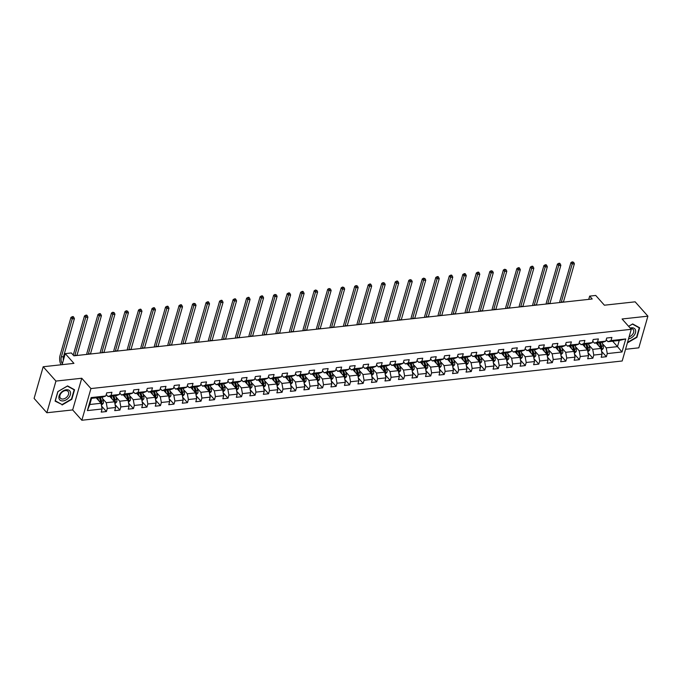 <?xml version="1.0" encoding="UTF-8"?>
<svg xmlns="http://www.w3.org/2000/svg" width="682" height="682" viewBox="0 0 682 682"><rect width="100%" height="100%" fill="white"/><g stroke="black" fill="none" stroke-linecap="round" stroke-linejoin="round"><path stroke-width="1.02" d="M625.539 349.295L638.812 347.837L647.9 316.158L635.147 301.828L604.397 305.204L595.727 295.451L589.657 296.116L588.728 299.364M81.849 420.248L622.189 360.991L631.268 329.312L90.936 388.57L81.849 420.248L72.667 409.925L81.746 378.246L55.941 381.076L46.853 412.755L72.667 409.925M46.853 412.755L34.1 398.424L43.188 366.745L73.937 363.37L65.259 353.626L62.096 364.674M55.941 381.076L43.188 366.745M612.641 341.196L617.483 346.635L619.247 340.471L607.986 341.708L611.012 340.574L611.907 337.445L606.707 338.016L605.812 341.145L597.5 342.057L598.395 338.928L593.195 339.5L592.3 342.628L583.988 343.54L584.883 340.412L579.683 340.983L578.788 344.112L570.467 345.015L571.371 341.895L566.171 342.466L565.276 345.586L556.955 346.499L557.859 343.378L552.659 343.95L551.764 347.07L543.443 347.982L544.338 344.862L539.147 345.424L538.251 348.553L529.931 349.465L530.826 346.337L525.634 346.908L524.739 350.037L516.419 350.949L517.314 347.82L512.122 348.391L511.227 351.52L502.907 352.432L503.802 349.303L498.61 349.875L497.707 352.995L489.395 353.907L490.29 350.787L485.098 351.358L484.194 354.478L475.883 355.39L476.778 352.27L471.577 352.841L470.682 355.961L462.37 356.874L463.266 353.753L458.065 354.316L457.17 357.445L448.858 358.357L449.753 355.228L444.553 355.799L443.658 358.928L435.346 359.84L436.241 356.712L431.041 357.283L430.146 360.411L421.834 361.324L422.729 358.195L417.529 358.766L416.634 361.886L408.322 362.798L409.217 359.678L404.017 360.249L403.122 363.37L394.81 364.282L395.705 361.162L390.505 361.724L389.61 364.853L381.289 365.765L382.193 362.636L376.993 363.208L376.097 366.336L367.777 367.248L368.672 364.12L363.48 364.691L362.585 367.82L354.265 368.732L355.16 365.603L349.968 366.174L349.073 369.303L340.753 370.215L341.648 367.087L336.456 367.658L335.561 370.778L327.241 371.69L328.136 368.57L322.944 369.141L322.04 372.261L313.729 373.173L314.624 370.053L309.432 370.616L308.528 373.745L300.216 374.657L301.112 371.528L295.911 372.099L295.016 375.228L286.704 376.14L287.599 373.011L282.399 373.583L281.504 376.711L273.192 377.623L274.087 374.495L268.887 375.066L267.992 378.195L259.68 379.098L260.575 375.978L255.375 376.549L254.48 379.669L246.168 380.582L247.063 377.461L241.863 378.033L240.968 381.153L232.656 382.065L233.551 378.945L228.351 379.507L227.456 382.636L219.144 383.548L220.039 380.42L214.839 380.991L213.943 384.119L205.623 385.032L206.527 381.903L201.326 382.474L200.431 385.603L192.111 386.515L193.015 383.386L187.814 383.957L186.919 387.078L178.599 387.99L179.494 384.87L174.302 385.441L173.407 388.561L165.087 389.473L165.982 386.353L160.79 386.924L159.895 390.044L151.575 390.957L152.47 387.836L147.278 388.399L146.383 391.528L138.062 392.44L138.958 389.311L133.766 389.882L132.862 393.011L124.55 393.923L125.445 390.795L120.254 391.366L119.35 394.494L111.038 395.407L111.933 392.278L106.733 392.849L105.838 395.969L91.115 397.589L87.381 410.598L89.794 404.503L101.047 403.267L96.213 397.828M611.012 340.574L625.735 338.963L622.001 351.972L607.278 353.591L606.383 356.712L601.55 351.281M87.381 410.598L102.112 408.987L101.209 412.116L106.409 411.544L107.304 408.416L115.625 407.504L114.729 410.632L119.921 410.061L120.816 406.932L129.137 406.02L128.242 409.149L133.433 408.578L134.328 405.458L142.649 404.545L141.754 407.666L146.945 407.094L147.841 403.974L156.161 403.062L155.266 406.182L160.458 405.611L161.361 402.491L169.673 401.579L168.778 404.699L173.97 404.136L174.873 401.007L183.185 400.095L182.29 403.224L187.49 402.653L188.385 399.524L196.697 398.612L195.802 401.741L201.002 401.169L201.898 398.041L210.209 397.129L209.314 400.257L214.515 399.686L215.41 396.566L223.722 395.654L222.826 398.774L228.027 398.203L228.922 395.083L237.234 394.17L236.339 397.291L241.539 396.719L242.434 393.599L250.746 392.687L249.851 395.816L255.051 395.245L255.946 392.116L264.258 391.204L263.363 394.332L268.563 393.761L269.458 390.633L277.779 389.72L276.875 392.849L282.075 392.278L282.97 389.149L291.291 388.237L290.387 391.366L295.587 390.795L296.482 387.674L304.803 386.762L303.908 389.882L309.099 389.311L309.995 386.191L318.315 385.279L317.42 388.399L322.612 387.836L323.507 384.708L331.827 383.796L330.932 386.924L336.124 386.353L337.019 383.224L345.339 382.312L344.444 385.441L349.636 384.87L350.539 381.741L358.851 380.829L357.956 383.957L363.156 383.386L364.052 380.258L372.363 379.345L371.468 382.474L376.669 381.903L377.564 378.783L385.876 377.871L384.98 380.991L390.181 380.42L391.076 377.299L399.388 376.387L398.493 379.507L403.693 378.945L404.588 375.816L412.9 374.904L412.005 378.033L417.205 377.461L418.1 374.333L426.412 373.421L425.517 376.549L430.717 375.978L431.612 372.849L439.924 371.937L439.029 375.066L444.229 374.495L445.124 371.375L453.436 370.462L452.541 373.583L457.741 373.011L458.636 369.891L466.957 368.979L466.053 372.099L471.253 371.528L472.149 368.408L480.469 367.496L479.574 370.616L484.766 370.053L485.661 366.925L493.981 366.012L493.086 369.141L498.278 368.57L499.173 365.441L507.493 364.529L506.598 367.658L511.79 367.087L512.685 363.958L521.005 363.046L520.11 366.174L525.302 365.603L526.206 362.483L534.518 361.571L533.622 364.691L538.814 364.12L539.718 361L548.03 360.087L547.135 363.208L552.335 362.636L553.23 359.516L561.542 358.604L560.647 361.733L565.847 361.162L566.742 358.033L575.054 357.121L574.159 360.249L579.359 359.678L580.254 356.55L588.566 355.637L587.671 358.766L592.871 358.195L593.766 355.066L602.078 354.154L601.183 357.283L606.383 356.712M65.259 353.626L71.329 352.961L73.878 355.825L592.215 298.989L589.657 296.116M605.812 341.145L602.786 342.279L594.474 343.191L592.709 341.205M596.179 343.003L601.021 348.442L592.709 349.355L588.89 345.058M594.474 343.191L597.5 342.057M602.078 354.154L601.021 348.442M593.766 355.066L592.709 349.355M592.3 342.628L589.274 343.754L580.962 344.666L579.197 342.688M582.667 344.478L587.509 349.926L579.197 350.829L575.378 346.541M580.962 344.666L583.988 343.54M588.566 355.637L587.509 349.926M580.254 356.55L579.197 350.829M578.788 344.112L575.761 345.237L567.45 346.149L565.685 344.163M569.155 345.962L573.997 351.401L565.685 352.313L561.866 348.025M567.45 346.149L570.467 345.015M575.054 357.121L573.997 351.401M566.742 358.033L565.685 352.313M565.276 345.586L562.249 346.72L553.937 347.632L552.173 345.646M555.642 347.445L560.485 352.884L552.164 353.796L548.354 349.508M553.937 347.632L556.955 346.499M561.542 358.604L560.485 352.884M553.23 359.516L552.164 353.796M551.764 347.07L548.737 348.204L540.425 349.116L538.661 347.129M542.13 348.928L546.973 354.367L538.652 355.279L534.841 350.991M540.425 349.116L543.443 347.982M548.03 360.087L546.973 354.367M539.718 361L538.652 355.279M538.251 348.553L535.225 349.687L526.913 350.599L525.14 348.613M528.618 350.412L533.46 355.851L525.14 356.763L521.329 352.475M526.913 350.599L529.931 349.465M534.518 361.571L533.46 355.851M526.206 362.483L525.14 356.763M524.739 350.037L521.713 351.17L513.401 352.083L511.628 350.096M515.106 351.895L519.948 357.334L511.628 358.246L507.817 353.949M513.401 352.083L516.419 350.949M521.005 363.046L519.948 357.334M512.685 363.958L511.628 358.246M511.227 351.52L508.201 352.645L499.889 353.557L498.116 351.571M501.594 353.37L506.436 358.809L498.116 359.721L494.297 355.433M499.889 353.557L502.907 352.432M507.493 364.529L506.436 358.809M499.173 365.441L498.116 359.721M497.707 352.995L494.689 354.128L486.368 355.041L484.604 353.054M488.082 354.853L492.924 360.292L484.604 361.204L480.784 356.916M486.368 355.041L489.395 353.907M493.981 366.012L492.924 360.292M485.661 366.925L484.604 361.204M484.194 354.478L481.177 355.612L472.856 356.524L471.092 354.538M474.57 356.336L479.403 361.775L471.092 362.688L467.272 358.4M472.856 356.524L475.883 355.39M480.469 367.496L479.403 361.775M472.149 368.408L471.092 362.688M470.682 355.961L467.664 357.095L459.344 358.007L457.579 356.021M461.058 357.82L465.891 363.259L457.579 364.171L453.76 359.883M459.344 358.007L462.37 356.874M466.957 368.979L465.891 363.259M458.636 369.891L457.579 364.171M457.17 357.445L454.152 358.579L445.832 359.491L444.067 357.504M447.545 359.303L452.379 364.742L444.067 365.654L440.248 361.366M445.832 359.491L448.858 358.357M453.436 370.462L452.379 364.742M445.124 371.375L444.067 365.654M443.658 358.928L440.64 360.053L432.32 360.966L430.555 358.988M434.025 360.778L438.867 366.225L430.555 367.138L426.736 362.841M432.32 360.966L435.346 359.84M439.924 371.937L438.867 366.225M431.612 372.849L430.555 367.138M430.146 360.411L427.128 361.537L418.808 362.449L417.043 360.463M420.513 362.261L425.355 367.7L417.043 368.612L413.224 364.324M418.808 362.449L421.834 361.324M426.412 373.421L425.355 367.7M418.1 374.333L417.043 368.612M416.634 361.886L413.607 363.02L405.296 363.932L403.531 361.946M407.001 363.745L411.843 369.184L403.531 370.096L399.712 365.808M405.296 363.932L408.322 362.798M412.9 374.904L411.843 369.184M404.588 375.816L403.531 370.096M403.122 363.37L400.095 364.503L391.783 365.416L390.019 363.429M393.488 365.228L398.331 370.667L390.019 371.579L386.2 367.291M391.783 365.416L394.81 364.282M399.388 376.387L398.331 370.667M391.076 377.299L390.019 371.579M389.61 364.853L386.583 365.987L378.271 366.899L376.507 364.913M379.976 366.711L384.818 372.15L376.507 373.063L372.687 368.774M378.271 366.899L381.289 365.765M385.876 377.871L384.818 372.15M377.564 378.783L376.507 373.063M376.097 366.336L373.071 367.47L364.759 368.382L362.995 366.396M366.464 368.195L371.306 373.634L362.986 374.546L359.175 370.258M364.759 368.382L367.777 367.248M372.363 379.345L371.306 373.634M364.052 380.258L362.986 374.546M362.585 367.82L359.559 368.945L351.247 369.857L349.482 367.879M352.952 369.67L357.794 375.117L349.474 376.029L345.663 371.733M351.247 369.857L354.265 368.732M358.851 380.829L357.794 375.117M350.539 381.741L349.474 376.029M349.073 369.303L346.047 370.428L337.735 371.34L335.962 369.354M339.44 371.153L344.282 376.592L335.962 377.504L332.151 373.216M337.735 371.34L340.753 370.215M345.339 382.312L344.282 376.592M337.019 383.224L335.962 377.504M335.561 370.778L332.535 371.912L324.223 372.824L322.45 370.838M325.928 372.636L330.77 378.075L322.45 378.987L318.639 374.699M324.223 372.824L327.241 371.69M331.827 383.796L330.77 378.075M323.507 384.708L322.45 378.987M322.04 372.261L319.023 373.395L310.711 374.307L308.937 372.321M312.416 374.12L317.258 379.559L308.937 380.471L305.118 376.183M310.711 374.307L313.729 373.173M318.315 385.279L317.258 379.559M309.995 386.191L308.937 380.471M308.528 373.745L305.51 374.878L297.19 375.791L295.425 373.804M298.904 375.603L303.746 381.042L295.425 381.954L291.606 377.666M297.19 375.791L300.216 374.657M304.803 386.762L303.746 381.042M296.482 387.674L295.425 381.954M295.016 375.228L291.998 376.362L283.678 377.274L281.913 375.288M285.391 377.086L290.225 382.525L281.913 383.437L278.094 379.141M283.678 377.274L286.704 376.14M291.291 388.237L290.225 382.525M282.97 389.149L281.913 383.437M281.504 376.711L278.486 377.837L270.166 378.749L268.401 376.771M271.879 378.561L276.713 384.009L268.401 384.912L264.582 380.624M270.166 378.749L273.192 377.623M277.779 389.72L276.713 384.009M269.458 390.633L268.401 384.912M267.992 378.195L264.974 379.32L256.654 380.232L254.889 378.246M258.367 380.045L263.201 385.483L254.889 386.396L251.07 382.108M256.654 380.232L259.68 379.098M264.258 391.204L263.201 385.483M255.946 392.116L254.889 386.396M254.48 379.669L251.462 380.803L243.142 381.715L241.377 379.729M244.847 381.528L249.689 386.967L241.377 387.879L237.558 383.591M243.142 381.715L246.168 380.582M250.746 392.687L249.689 386.967M242.434 393.599L241.377 387.879M240.968 381.153L237.941 382.287L229.629 383.199L227.865 381.212M231.334 383.011L236.177 388.45L227.865 389.362L224.046 385.074M229.629 383.199L232.656 382.065M237.234 394.17L236.177 388.45M228.922 395.083L227.865 389.362M227.456 382.636L224.429 383.77L216.117 384.682L214.353 382.696M217.822 384.495L222.664 389.933L214.353 390.846L210.533 386.558M216.117 384.682L219.144 383.548M223.722 395.654L222.664 389.933M215.41 396.566L214.353 390.846M213.943 384.119L210.917 385.253L202.605 386.165L200.84 384.179M204.31 385.978L209.152 391.417L200.84 392.329L197.021 388.032M202.605 386.165L205.623 385.032M210.209 397.129L209.152 391.417M201.898 398.041L200.84 392.329M200.431 385.603L197.405 386.728L189.093 387.64L187.328 385.654M190.798 387.453L195.64 392.892L187.32 393.804L183.509 389.516M189.093 387.64L192.111 386.515M196.697 398.612L195.64 392.892M188.385 399.524L187.32 393.804M186.919 387.078L183.893 388.211L175.581 389.124L173.816 387.137M177.286 388.936L182.128 394.375L173.808 395.287L169.997 390.999M175.581 389.124L178.599 387.99M183.185 400.095L182.128 394.375M174.873 401.007L173.808 395.287M173.407 388.561L170.381 389.695L162.069 390.607L160.296 388.621M163.774 390.419L168.616 395.858L160.296 396.771L156.485 392.482M162.069 390.607L165.087 389.473M169.673 401.579L168.616 395.858M161.361 402.491L160.296 396.771M159.895 390.044L156.869 391.178L148.557 392.09L146.783 390.104M150.262 391.903L155.104 397.342L146.783 398.254L142.973 393.966M148.557 392.09L151.575 390.957M156.161 403.062L155.104 397.342M147.841 403.974L146.783 398.254M146.383 391.528L143.356 392.662L135.045 393.574L133.271 391.587M136.75 393.386L141.592 398.825L133.271 399.737L129.452 395.449M135.045 393.574L138.062 392.44M142.649 404.545L141.592 398.825M134.328 405.458L133.271 399.737M132.862 393.011L129.844 394.136L121.524 395.048L119.759 393.071M123.237 394.861L128.08 400.308L119.759 401.221L115.94 396.924M121.524 395.048L124.55 393.923M129.137 406.02L128.08 400.308M120.816 406.932L119.759 401.221M119.35 394.494L116.332 395.62L108.012 396.532L106.247 394.546M109.725 396.344L114.559 401.783L106.247 402.695L102.428 398.407M108.012 396.532L111.038 395.407M115.625 407.504L114.559 401.783M107.304 408.416L106.247 402.695M105.838 395.969L102.82 397.103L91.559 398.339L91.115 397.589M102.112 408.987L101.047 403.267M81.746 378.246L90.936 388.57M647.9 316.158L622.086 318.988L631.268 329.312M91.559 398.339L89.794 404.503M607.986 341.708L606.221 339.721M602.402 343.583L606.221 347.871L617.483 346.635L622.001 351.972M619.247 340.471L625.735 338.963M607.278 353.591L606.221 347.871M106.409 411.544L101.575 406.105M119.921 410.061L115.088 404.631M133.433 408.578L128.6 403.147M146.945 407.094L142.112 401.664M160.458 405.611L155.624 400.181M173.97 404.136L169.136 398.697M187.49 402.653L182.657 397.222M201.002 401.169L196.169 395.739M214.515 399.686L209.681 394.256M228.027 398.203L223.193 392.772M241.539 396.719L236.705 391.289M255.051 395.245L250.217 389.806M268.563 393.761L263.729 388.331M282.075 392.278L277.242 386.847M295.587 390.795L290.754 385.364M309.099 389.311L304.266 383.881M322.612 387.836L317.778 382.397M336.124 386.353L331.29 380.914M349.636 384.87L344.802 379.439M363.156 383.386L358.314 377.956M376.669 381.903L371.835 376.473M390.181 380.42L385.347 374.989M403.693 378.945L398.859 373.506M417.205 377.461L412.371 372.022M430.717 375.978L425.883 370.548M444.229 374.495L439.396 369.064M457.741 373.011L452.908 367.581M471.253 371.528L466.42 366.098M484.766 370.053L479.932 364.614M498.278 368.57L493.444 363.139M511.79 367.087L506.956 361.656M525.302 365.603L520.468 360.173M538.814 364.12L533.98 358.689M552.335 362.636L547.501 357.206M565.847 361.162L561.013 355.723M579.359 359.678L574.525 354.248M592.871 358.195L588.037 352.764M62.088 404.989L71.815 399.302L74.551 389.763L67.561 385.91L57.834 391.596L55.097 401.135L61.38 404.196M627.372 342.91L636.92 337.326L639.656 327.786L632.666 323.933L628.599 326.311M101.413 405.244L103.255 403.386A2.745 1.475 -96.3 0 0 103.178 400.846L102.053 397.188M98.6 400.513L97.722 397.666M97.39 399.158L96.955 397.751M100.697 402.96L101.729 402.849A2.745 1.475 -96.3 0 0 101.533 401.025L100.407 397.367M99.64 397.453L100.902 401.545A1.398 0.75 83.7 0 1 100.996 402.022L101.729 402.849M99.367 397.478L100.493 401.135A2.745 1.475 83.7 0 1 100.697 402.874M62.369 363.719A5.175 2.788 83.7 0 1 61.329 356.925L72.241 318.861L70.962 317.428L60.05 355.493A7.758 4.186 -96.3 0 0 61.056 364.785M63.332 360.343A5.175 2.788 83.7 0 1 63.494 356.686L74.406 318.63L72.241 318.861L72.821 317.249L73.69 317.156L73.179 316.584L72.318 316.678L72.821 317.249M72.318 316.678L70.962 317.428M74.406 318.63L73.69 317.156M68.797 397.58A6.726 4.51 138.3 0 0 68.916 390.206A6.726 4.51 138.3 0 0 60.638 393.088A6.726 4.51 138.3 0 0 60.519 400.462A6.726 4.51 138.3 0 0 68.797 397.58M67.339 396.515A5.089 3.419 138.3 0 0 68.055 391.425A5.089 3.419 138.3 0 0 61.167 393.105A5.089 3.419 138.3 0 0 60.451 398.194A5.089 3.419 138.3 0 0 67.339 396.515M55.293 400.846L57.944 391.596L67.373 386.089L74.142 389.823L71.491 399.064L62.071 404.579L55.208 400.743M73.647 389.26L74.142 389.823M628.523 338.886A6.726 4.51 138.3 0 0 635.496 332.603A6.726 4.51 138.3 0 0 631.43 327.795A6.726 4.51 138.3 0 0 630.159 328.059M628.642 326.363L632.478 324.112L639.256 327.846L636.604 337.096L627.517 342.407M638.753 327.292L639.256 327.846M629.111 336.848A5.089 3.419 138.3 0 0 633.152 333.507A5.089 3.419 138.3 0 0 633.169 329.449A5.089 3.419 138.3 0 0 630.645 328.613M114.926 403.761L116.767 401.903A2.745 1.475 -96.3 0 0 116.69 399.362L115.565 395.705M112.112 399.038L111.234 396.182M110.902 397.674L110.475 396.268M114.209 401.485L115.249 401.366A2.745 1.475 -96.3 0 0 115.045 399.541L113.92 395.884M113.161 395.969L114.414 400.061A1.398 0.75 83.7 0 1 114.508 400.547L115.249 401.366M112.88 396.003L114.005 399.652A2.745 1.475 83.7 0 1 114.209 401.391M74.764 355.731A5.175 2.788 83.7 0 1 74.841 355.441L85.753 317.386L84.474 315.945L73.562 354.009A7.758 4.186 -96.3 0 0 73.298 355.186M76.93 355.493A5.175 2.788 83.7 0 1 77.006 355.203L87.918 317.147L85.753 317.386L86.341 315.766L87.202 315.672L86.691 315.101L85.83 315.195L86.341 315.766M85.83 315.195L84.474 315.945M87.918 317.147L87.202 315.672M128.438 402.278L130.279 400.419A2.745 1.475 -96.3 0 0 130.202 397.879L129.077 394.222M125.624 397.555L124.746 394.699M124.422 396.191L123.988 394.784M127.722 400.002L128.762 399.882A2.745 1.475 -96.3 0 0 128.557 398.058L127.432 394.401M126.673 394.486L127.926 398.578A1.398 0.75 83.7 0 1 128.028 399.064L128.762 399.882M126.392 394.52L127.517 398.177A2.745 1.475 83.7 0 1 127.722 399.908M88.276 354.248A5.175 2.788 83.7 0 1 88.353 353.958L99.265 315.902L97.986 314.47L87.074 352.526A7.758 4.186 -96.3 0 0 86.716 354.418M90.442 354.009A5.175 2.788 83.7 0 1 90.518 353.719L101.43 315.664L99.265 315.902L99.853 314.283L100.714 314.189L100.203 313.618L99.342 313.711L99.853 314.283M99.342 313.711L97.986 314.47M101.43 315.664L100.714 314.189M141.95 400.794L143.8 398.936A2.745 1.475 -96.3 0 0 143.714 396.395L142.598 392.738M139.137 396.072L138.258 393.216M137.935 394.716L137.5 393.301M141.234 398.518L142.274 398.407A2.745 1.475 -96.3 0 0 142.069 396.574L140.944 392.926M140.185 393.002L141.438 397.103A1.398 0.75 83.7 0 1 141.541 397.58L142.274 398.407M139.912 393.037L141.029 396.694A2.745 1.475 83.7 0 1 141.242 398.433M101.789 352.764A5.175 2.788 83.7 0 1 101.865 352.475L112.777 314.419L111.498 312.987L100.586 351.042A7.758 4.186 -96.3 0 0 100.237 352.935M103.954 352.526A5.175 2.788 83.7 0 1 104.031 352.236L114.943 314.18L112.777 314.419L113.365 312.808L114.226 312.706L112.854 312.228L113.365 312.808M112.854 312.228L111.498 312.987M114.943 314.18L114.226 312.706M155.47 399.32L157.312 397.453A2.745 1.475 -96.3 0 0 157.227 394.912L156.11 391.263M152.657 394.588L151.779 391.732M151.447 393.233L151.012 391.818M154.746 397.035L155.786 396.924A2.745 1.475 -96.3 0 0 155.581 395.091L154.464 391.442M153.697 391.528L154.95 395.62A1.398 0.75 83.7 0 1 155.053 396.097L155.786 396.924M153.424 391.553L154.541 395.21A2.745 1.475 83.7 0 1 154.754 396.95M115.301 351.281A5.175 2.788 83.7 0 1 115.377 350.991L126.289 312.936L125.011 311.503L114.099 349.559A7.758 4.186 -96.3 0 0 113.749 351.452M117.466 351.051A5.175 2.788 83.7 0 1 117.543 350.753L128.455 312.697L126.289 312.936L126.878 311.324L127.739 311.231L126.366 310.745L126.878 311.324M126.366 310.745L125.011 311.503M128.455 312.697L127.739 311.231M168.983 397.836L170.824 395.969A2.745 1.475 -96.3 0 0 170.739 393.429L169.622 389.78M166.169 393.105L165.291 390.257M164.959 391.749L164.524 390.334M168.258 395.551L169.298 395.441A2.745 1.475 -96.3 0 0 169.093 393.616L167.977 389.959M167.209 390.044L168.463 394.136A1.398 0.75 83.7 0 1 168.565 394.614L169.298 395.441M166.937 390.07L168.053 393.727A2.745 1.475 83.7 0 1 168.266 395.466M128.813 349.806A5.175 2.788 83.7 0 1 128.889 349.516L139.801 311.452L138.523 310.02L127.611 348.076A7.758 4.186 -96.3 0 0 127.261 349.977M130.978 349.568A5.175 2.788 83.7 0 1 131.055 349.278L141.967 311.214L139.801 311.452L140.39 309.841L141.251 309.747L140.748 309.168L139.878 309.27L140.39 309.841M139.878 309.27L138.523 310.02M141.967 311.214L141.251 309.747M182.495 396.353L184.336 394.494A2.745 1.475 -96.3 0 0 184.259 391.954L183.134 388.297M179.681 391.63L178.803 388.774M178.471 390.266L178.036 388.859M181.77 394.077L182.81 393.957A2.745 1.475 -96.3 0 0 182.614 392.133L181.489 388.476M180.721 388.561L181.983 392.653A1.398 0.75 83.7 0 1 182.077 393.13L182.81 393.957M180.449 388.595L181.574 392.244A2.745 1.475 83.7 0 1 181.779 393.983M142.325 348.323A5.175 2.788 83.7 0 1 142.402 348.033L153.314 309.969L152.043 308.537L141.123 346.601A7.758 4.186 -96.3 0 0 140.773 348.493M144.49 348.084A5.175 2.788 83.7 0 1 144.567 347.794L155.479 309.739L153.314 309.969L153.902 308.358L154.771 308.264L154.26 307.693L153.39 307.787L153.902 308.358M153.39 307.787L152.043 308.537M155.479 309.739L154.771 308.264M196.007 394.869L197.848 393.011A2.745 1.475 -96.3 0 0 197.771 390.471L196.646 386.813M193.194 390.147L192.315 387.291M191.983 388.783L191.548 387.376M195.282 392.593L196.322 392.474A2.745 1.475 -96.3 0 0 196.126 390.65L195.001 386.992M194.234 387.078L195.495 391.17A1.398 0.75 83.7 0 1 195.589 391.656L196.322 392.474M193.961 387.112L195.086 390.76A2.745 1.475 83.7 0 1 195.291 392.5M155.837 346.84A5.175 2.788 83.7 0 1 155.914 346.55L166.826 308.494L165.555 307.053L154.644 345.118A7.758 4.186 -96.3 0 0 154.285 347.01M158.002 346.601A5.175 2.788 83.7 0 1 158.079 346.311L168.991 308.255L166.826 308.494L167.414 306.874L168.284 306.781L167.772 306.209L166.902 306.303L167.414 306.874M166.902 306.303L165.555 307.053M168.991 308.255L168.284 306.781M209.519 393.386L211.36 391.528A2.745 1.475 -96.3 0 0 211.284 388.987L210.158 385.33M206.706 388.663L205.828 385.807M205.495 387.299L205.06 385.893M208.794 391.11L209.834 390.999A2.745 1.475 -96.3 0 0 209.638 389.166L208.513 385.518M207.746 385.594L209.007 389.686A1.398 0.75 83.7 0 1 209.101 390.172L209.834 390.999M207.473 385.628L208.598 389.286A2.745 1.475 83.7 0 1 208.803 391.016M169.349 345.356A5.175 2.788 83.7 0 1 169.426 345.066L180.338 307.011L179.068 305.579L168.156 343.634A7.758 4.186 -96.3 0 0 167.798 345.527M171.514 345.118A5.175 2.788 83.7 0 1 171.591 344.828L182.503 306.772L180.338 307.011L180.926 305.391L181.796 305.297L181.284 304.726L180.415 304.82L180.926 305.391M180.415 304.82L179.068 305.579M182.503 306.772L181.796 305.297M223.031 391.903L224.872 390.044A2.745 1.475 -96.3 0 0 224.796 387.504L223.67 383.855M220.218 387.18L219.34 384.324M219.007 385.824L218.572 384.409M222.306 389.627L223.346 389.516A2.745 1.475 -96.3 0 0 223.15 387.683L222.025 384.034M221.258 384.119L222.52 388.211A1.398 0.75 83.7 0 1 222.613 388.689L223.346 389.516M220.985 384.145L222.11 387.802A2.745 1.475 83.7 0 1 222.315 389.541M182.861 343.873A5.175 2.788 83.7 0 1 182.938 343.583L193.85 305.527L192.58 304.095L181.668 342.151A7.758 4.186 -96.3 0 0 181.31 344.043M185.027 343.643A5.175 2.788 83.7 0 1 185.103 343.344L196.015 305.289L193.85 305.527L194.438 303.916L195.308 303.814L193.927 303.337L194.438 303.916M193.927 303.337L192.58 304.095M196.015 305.289L195.308 303.814M236.543 390.428L238.385 388.561A2.745 1.475 -96.3 0 0 238.308 386.021L237.183 382.372M233.73 385.697L232.852 382.841M232.519 384.341L232.085 382.926M235.819 388.143L236.859 388.032A2.745 1.475 -96.3 0 0 236.663 386.208L235.537 382.551M234.77 382.636L236.032 386.728A1.398 0.75 83.7 0 1 236.125 387.206L236.859 388.032M234.497 382.662L235.622 386.319A2.745 1.475 83.7 0 1 235.827 388.058M196.373 342.398A5.175 2.788 83.7 0 1 196.45 342.1L207.362 304.044L206.092 302.612L195.18 340.668A7.758 4.186 -96.3 0 0 194.822 342.569M198.539 342.159A5.175 2.788 83.7 0 1 198.615 341.87L209.527 303.805L207.362 304.044L207.95 302.433L208.82 302.339L208.308 301.759L207.439 301.862L207.95 302.433M207.439 301.862L206.092 302.612M209.527 303.805L208.82 302.339M250.055 388.945L251.897 387.078A2.745 1.475 -96.3 0 0 251.82 384.546L250.695 380.888M247.242 384.213L246.364 381.366M246.032 382.858L245.597 381.443M249.331 386.66L250.371 386.549A2.745 1.475 -96.3 0 0 250.175 384.725L249.049 381.067M248.282 381.153L249.544 385.245A1.398 0.75 83.7 0 1 249.638 385.722L250.371 386.549M248.009 381.178L249.135 384.836A2.745 1.475 83.7 0 1 249.339 386.575M209.886 340.915A5.175 2.788 83.7 0 1 209.962 340.625L220.883 302.561L219.604 301.129L208.692 339.184A7.758 4.186 -96.3 0 0 208.334 341.085M212.059 340.676A5.175 2.788 83.7 0 1 212.128 340.386L223.048 302.322L220.883 302.561L221.462 300.95L222.332 300.856L221.821 300.285L220.951 300.378L221.462 300.95M220.951 300.378L219.604 301.129M223.048 302.322L222.332 300.856M263.567 387.461L265.409 385.603A2.745 1.475 -96.3 0 0 265.332 383.062L264.207 379.405M260.754 382.738L259.876 379.883M259.544 381.374L259.109 379.968M262.843 385.185L263.883 385.066A2.745 1.475 -96.3 0 0 263.687 383.241L262.561 379.584M261.794 379.669L263.056 383.761A1.398 0.75 83.7 0 1 263.15 384.239L263.883 385.066M261.521 379.704L262.647 383.352A2.745 1.475 83.7 0 1 262.851 385.091M223.406 339.431A5.175 2.788 83.7 0 1 223.474 339.142L234.395 301.077L233.116 299.645L222.204 337.709A7.758 4.186 -96.3 0 0 221.846 339.602M225.572 339.193A5.175 2.788 83.7 0 1 225.64 338.903L236.56 300.847L234.395 301.077L234.975 299.466L235.844 299.372L235.333 298.801L234.472 298.895L234.975 299.466M234.472 298.895L233.116 299.645M236.56 300.847L235.844 299.372M277.08 385.978L278.921 384.119A2.745 1.475 -96.3 0 0 278.844 381.579L277.719 377.922M274.266 381.255L273.388 378.399M273.056 379.891L272.621 378.484M276.363 383.702L277.395 383.582A2.745 1.475 -96.3 0 0 277.199 381.758L276.074 378.101M275.306 378.186L276.568 382.278A1.398 0.75 83.7 0 1 276.662 382.764L277.395 383.582M275.034 378.22L276.159 381.869A2.745 1.475 83.7 0 1 276.363 383.608M236.918 337.948A5.175 2.788 83.7 0 1 236.995 337.658L247.907 299.603L246.628 298.17L235.716 336.226A7.758 4.186 -96.3 0 0 235.358 338.119M239.084 337.709A5.175 2.788 83.7 0 1 239.16 337.42L250.072 299.364L247.907 299.603L248.487 297.983L249.356 297.889L248.845 297.318L247.984 297.412L248.487 297.983M247.984 297.412L246.628 298.17M250.072 299.364L249.356 297.889M290.592 384.495L292.433 382.636A2.745 1.475 -96.3 0 0 292.356 380.096L291.231 376.438M287.778 379.772L286.9 376.916M286.568 378.416L286.142 377.001M289.876 382.218L290.916 382.108A2.745 1.475 -96.3 0 0 290.711 380.275L289.586 376.626M288.818 376.703L290.08 380.795A1.398 0.75 83.7 0 1 290.174 381.281L290.916 382.108M288.546 376.737L289.671 380.394A2.745 1.475 83.7 0 1 289.876 382.125M250.43 336.465A5.175 2.788 83.7 0 1 250.507 336.175L261.419 298.119L260.14 296.687L249.228 334.743A7.758 4.186 -96.3 0 0 248.87 336.635M252.596 336.226A5.175 2.788 83.7 0 1 252.672 335.936L263.584 297.881L261.419 298.119L261.999 296.5L262.868 296.406L262.357 295.835L261.496 295.928L261.999 296.5M261.496 295.928L260.14 296.687M263.584 297.881L262.868 296.406M304.104 383.011L305.945 381.153A2.745 1.475 -96.3 0 0 305.868 378.612L304.743 374.964M301.291 378.288L300.412 375.432M300.089 376.933L299.654 375.518M303.388 380.735L304.428 380.624A2.745 1.475 -96.3 0 0 304.223 378.791L303.098 375.143M302.339 375.228L303.592 379.32A1.398 0.75 83.7 0 1 303.686 379.797L304.428 380.624M302.058 375.253L303.183 378.911A2.745 1.475 83.7 0 1 303.388 380.65M263.943 334.981A5.175 2.788 83.7 0 1 264.019 334.692L274.931 296.636L273.653 295.204L262.74 333.259A7.758 4.186 -96.3 0 0 262.382 335.152M266.108 334.751A5.175 2.788 83.7 0 1 266.185 334.453L277.097 296.397L274.931 296.636L275.519 295.025L276.38 294.922L275.008 294.445L275.519 295.025M275.008 294.445L273.653 295.204M277.097 296.397L276.38 294.922M317.616 381.536L319.457 379.669A2.745 1.475 -96.3 0 0 319.381 377.129L318.255 373.48M314.803 376.805L313.925 373.949M313.601 375.45L313.166 374.034M316.9 379.252L317.94 379.141A2.745 1.475 -96.3 0 0 317.735 377.317L316.61 373.659M315.851 373.745L317.104 377.837A1.398 0.75 83.7 0 1 317.207 378.314L317.94 379.141M315.57 373.77L316.695 377.427A2.745 1.475 83.7 0 1 316.9 379.166M277.455 333.507A5.175 2.788 83.7 0 1 277.531 333.208L288.443 295.153L287.165 293.72L276.253 331.776A7.758 4.186 -96.3 0 0 275.903 333.677M279.62 333.268A5.175 2.788 83.7 0 1 279.697 332.978L290.609 294.914L288.443 295.153L289.032 293.541L289.893 293.448L289.381 292.868L288.52 292.97L289.032 293.541M288.52 292.97L287.165 293.72M290.609 294.914L289.893 293.448M331.137 380.053L332.978 378.195A2.745 1.475 -96.3 0 0 332.893 375.654L331.776 371.997M328.315 375.322L327.445 372.474M327.113 373.966L326.678 372.551M330.412 377.768L331.452 377.658A2.745 1.475 -96.3 0 0 331.247 375.833L330.122 372.176M329.363 372.261L330.617 376.353A1.398 0.75 83.7 0 1 330.719 376.831L331.452 377.658M329.091 372.287L330.207 375.944A2.745 1.475 83.7 0 1 330.42 377.683M290.967 332.023A5.175 2.788 83.7 0 1 291.043 331.733L301.956 293.669L300.677 292.237L289.765 330.293A7.758 4.186 -96.3 0 0 289.415 332.194M293.132 331.784A5.175 2.788 83.7 0 1 293.209 331.495L304.121 293.43L301.956 293.669L302.544 292.058L303.405 291.964L302.893 291.393L302.032 291.487L302.544 292.058M302.032 291.487L300.677 292.237M304.121 293.43L303.405 291.964M344.649 378.57L346.49 376.711A2.745 1.475 -96.3 0 0 346.405 374.171L345.288 370.514M341.835 373.847L340.957 370.991M340.625 372.483L340.19 371.076M343.924 376.293L344.964 376.174A2.745 1.475 -96.3 0 0 344.76 374.35L343.643 370.693M342.875 370.778L344.129 374.87A1.398 0.75 83.7 0 1 344.231 375.347L344.964 376.174M342.603 370.812L343.719 374.461A2.745 1.475 83.7 0 1 343.933 376.2M304.479 330.54A5.175 2.788 83.7 0 1 304.556 330.25L315.468 292.194L314.189 290.754L303.277 328.818A7.758 4.186 -96.3 0 0 302.927 330.71M306.644 330.301A5.175 2.788 83.7 0 1 306.721 330.011L317.633 291.956L315.468 292.194L316.056 290.575L316.917 290.481L315.544 290.003L316.056 290.575M315.544 290.003L314.189 290.754M317.633 291.956L316.917 290.481M358.161 377.086L360.002 375.228A2.745 1.475 -96.3 0 0 359.925 372.687L358.8 369.03M355.348 372.363L354.47 369.508M354.137 370.999L353.702 369.593M357.436 374.81L358.476 374.691A2.745 1.475 -96.3 0 0 358.272 372.866L357.155 369.209M356.388 369.294L357.641 373.386A1.398 0.75 83.7 0 1 357.743 373.872L358.476 374.691M356.115 369.329L357.24 372.977A2.745 1.475 83.7 0 1 357.445 374.716M317.991 329.056A5.175 2.788 83.7 0 1 318.068 328.767L328.98 290.711L327.71 289.279L316.789 327.334A7.758 4.186 -96.3 0 0 316.439 329.227M320.156 328.818A5.175 2.788 83.7 0 1 320.233 328.528L331.145 290.472L328.98 290.711L329.568 289.091L330.429 288.998L329.056 288.52L329.568 289.091M329.056 288.52L327.71 289.279M331.145 290.472L330.429 288.998M371.673 375.603L373.514 373.745A2.745 1.475 -96.3 0 0 373.438 371.204L372.312 367.547M368.86 370.88L367.982 368.024M367.649 369.525L367.214 368.11M370.948 373.327L371.988 373.216A2.745 1.475 -96.3 0 0 371.792 371.383L370.667 367.734M369.9 367.811L371.161 371.903A1.398 0.75 83.7 0 1 371.255 372.389L371.988 373.216M369.627 367.845L370.752 371.502A2.745 1.475 83.7 0 1 370.957 373.242M331.503 327.573A5.175 2.788 83.7 0 1 331.58 327.283L342.492 289.228L341.222 287.795L330.301 325.851A7.758 4.186 -96.3 0 0 329.952 327.744M333.668 327.334A5.175 2.788 83.7 0 1 333.745 327.045L344.657 288.989L342.492 289.228L343.08 287.608L343.95 287.514L342.569 287.037L343.08 287.608M342.569 287.037L341.222 287.795M344.657 288.989L343.95 287.514M385.185 374.12L387.026 372.261A2.745 1.475 -96.3 0 0 386.95 369.721L385.824 366.072M382.372 369.397L381.494 366.541M381.161 368.041L380.727 366.626M384.46 371.843L385.5 371.733A2.745 1.475 -96.3 0 0 385.304 369.9L384.179 366.251M383.412 366.336L384.674 370.428A1.398 0.75 83.7 0 1 384.767 370.906L385.5 371.733M383.139 366.362L384.264 370.019A2.745 1.475 83.7 0 1 384.469 371.758M345.015 326.09A5.175 2.788 83.7 0 1 345.092 325.8L356.004 287.744L354.734 286.312L343.822 324.368A7.758 4.186 -96.3 0 0 343.464 326.26M347.181 325.86A5.175 2.788 83.7 0 1 347.257 325.561L358.169 287.506L356.004 287.744L356.592 286.133L357.462 286.039L356.081 285.553L356.592 286.133M356.081 285.553L354.734 286.312M358.169 287.506L357.462 286.039M398.697 372.645L400.539 370.778A2.745 1.475 -96.3 0 0 400.462 368.237L399.337 364.589M395.884 367.913L395.006 365.058M394.673 366.558L394.239 365.143M397.973 370.36L399.013 370.249A2.745 1.475 -96.3 0 0 398.817 368.425L397.691 364.768M396.924 364.853L398.186 368.945A1.398 0.75 83.7 0 1 398.279 369.422L399.013 370.249M396.651 364.879L397.777 368.536A2.745 1.475 83.7 0 1 397.981 370.275M358.527 324.615A5.175 2.788 83.7 0 1 358.604 324.317L369.516 286.261L368.246 284.829L357.334 322.884A7.758 4.186 -96.3 0 0 356.976 324.785M360.693 324.376A5.175 2.788 83.7 0 1 360.769 324.086L371.681 286.022L369.516 286.261L370.104 284.65L370.974 284.556L370.462 283.976L369.593 284.079L370.104 284.65M369.593 284.079L368.246 284.829M371.681 286.022L370.974 284.556M412.209 371.161L414.051 369.303A2.745 1.475 -96.3 0 0 413.974 366.763L412.849 363.105M409.396 366.43L408.518 363.583M408.186 365.075L407.751 363.668M411.485 368.877L412.525 368.766A2.745 1.475 -96.3 0 0 412.329 366.942L411.203 363.284M410.436 363.37L411.698 367.462A1.398 0.75 83.7 0 1 411.792 367.939L412.525 368.766M410.163 363.395L411.289 367.052A2.745 1.475 83.7 0 1 411.493 368.792M372.04 323.132A5.175 2.788 83.7 0 1 372.116 322.842L383.028 284.778L381.758 283.345L370.846 321.41A7.758 4.186 -96.3 0 0 370.488 323.302M374.205 322.893A5.175 2.788 83.7 0 1 374.282 322.603L385.194 284.547L383.028 284.778L383.616 283.166L384.486 283.073L383.105 282.595L383.616 283.166M383.105 282.595L381.758 283.345M385.194 284.547L384.486 283.073M425.721 369.678L427.563 367.82A2.745 1.475 -96.3 0 0 427.486 365.279L426.361 361.622M422.908 364.955L422.03 362.099M421.698 363.591L421.263 362.185M424.997 367.402L426.037 367.283A2.745 1.475 -96.3 0 0 425.841 365.458L424.716 361.801M423.948 361.886L425.21 365.978A1.398 0.75 83.7 0 1 425.304 366.464L426.037 367.283M423.675 361.92L424.801 365.569A2.745 1.475 83.7 0 1 425.005 367.308M385.552 321.648A5.175 2.788 83.7 0 1 385.628 321.358L396.54 283.303L395.27 281.862L384.358 319.926A7.758 4.186 -96.3 0 0 384 321.819M387.717 321.41A5.175 2.788 83.7 0 1 387.794 321.12L398.706 283.064L396.54 283.303L397.129 281.683L397.998 281.589L397.487 281.018L396.617 281.112L397.129 281.683M396.617 281.112L395.27 281.862M398.706 283.064L397.998 281.589M439.234 368.195L441.075 366.336A2.745 1.475 -96.3 0 0 440.998 363.796L439.873 360.139M436.42 363.472L435.542 360.616M435.21 362.108L434.775 360.701M438.509 365.919L439.549 365.799A2.745 1.475 -96.3 0 0 439.353 363.975L438.228 360.318M437.46 360.403L438.722 364.495A1.398 0.75 83.7 0 1 438.816 364.981L439.549 365.799M437.188 360.437L438.313 364.094A2.745 1.475 83.7 0 1 438.517 365.825M399.072 320.165A5.175 2.788 83.7 0 1 399.141 319.875L410.061 281.819L408.782 280.387L397.87 318.443A7.758 4.186 -96.3 0 0 397.512 320.335M401.238 319.926A5.175 2.788 83.7 0 1 401.306 319.636L412.226 281.581L410.061 281.819L410.641 280.2L411.51 280.106L410.129 279.629L410.641 280.2M410.129 279.629L408.782 280.387M412.226 281.581L411.51 280.106M452.746 366.711L454.587 364.853A2.745 1.475 -96.3 0 0 454.51 362.312L453.385 358.655M449.932 361.989L449.054 359.133M448.722 360.633L448.287 359.218M452.021 364.435L453.061 364.324A2.745 1.475 -96.3 0 0 452.865 362.492L451.74 358.843M450.973 358.92L452.234 363.02A1.398 0.75 83.7 0 1 452.328 363.497L453.061 364.324M450.7 358.954L451.825 362.611A2.745 1.475 83.7 0 1 452.03 364.35M412.584 318.682A5.175 2.788 83.7 0 1 412.661 318.392L423.573 280.336L422.294 278.904L411.382 316.96A7.758 4.186 -96.3 0 0 411.024 318.852M414.75 318.443A5.175 2.788 83.7 0 1 414.827 318.153L425.738 280.097L423.573 280.336L424.153 278.725L425.022 278.623L423.65 278.145L424.153 278.725M423.65 278.145L422.294 278.904M425.738 280.097L425.022 278.623M466.258 365.237L468.099 363.37A2.745 1.475 -96.3 0 0 468.023 360.829L466.897 357.18M463.445 360.505L462.567 357.649M462.234 359.15L461.799 357.735M465.542 362.952L466.573 362.841A2.745 1.475 -96.3 0 0 466.377 361.008L465.252 357.359M464.485 357.445L465.746 361.537A1.398 0.75 83.7 0 1 465.84 362.014L466.573 362.841M464.212 357.47L465.337 361.128A2.745 1.475 83.7 0 1 465.542 362.867M426.097 317.198A5.175 2.788 83.7 0 1 426.173 316.908L437.085 278.853L435.807 277.421L424.895 315.476A7.758 4.186 -96.3 0 0 424.536 317.369M428.262 316.968A5.175 2.788 83.7 0 1 428.339 316.67L439.251 278.614L437.085 278.853L437.665 277.242L438.535 277.148L438.023 276.568L437.162 276.662L437.665 277.242M437.162 276.662L435.807 277.421M439.251 278.614L438.535 277.148M479.77 363.753L481.611 361.886A2.745 1.475 -96.3 0 0 481.535 359.346L480.409 355.697M476.957 359.022L476.079 356.175M475.746 357.666L475.32 356.251M479.054 361.469L480.094 361.358A2.745 1.475 -96.3 0 0 479.889 359.533L478.764 355.876M478.005 355.961L479.258 360.053A1.398 0.75 83.7 0 1 479.352 360.531L480.094 361.358M477.724 355.987L478.849 359.644A2.745 1.475 83.7 0 1 479.054 361.383M439.609 315.723A5.175 2.788 83.7 0 1 439.685 315.434L450.597 277.369L449.319 275.937L438.407 313.993A7.758 4.186 -96.3 0 0 438.049 315.894M441.774 315.485A5.175 2.788 83.7 0 1 441.851 315.195L452.763 277.131L450.597 277.369L451.186 275.758L452.047 275.664L451.535 275.085L450.674 275.187L451.186 275.758M450.674 275.187L449.319 275.937M452.763 277.131L452.047 275.664M493.282 362.27L495.123 360.411A2.745 1.475 -96.3 0 0 495.047 357.871L493.921 354.214M490.469 357.547L489.591 354.691M489.267 356.183L488.832 354.776M492.566 359.994L493.606 359.874A2.745 1.475 -96.3 0 0 493.401 358.05L492.276 354.393M491.517 354.478L492.771 358.57A1.398 0.75 83.7 0 1 492.873 359.047L493.606 359.874M491.236 354.512L492.361 358.161A2.745 1.475 83.7 0 1 492.566 359.9M453.121 314.24A5.175 2.788 83.7 0 1 453.198 313.95L464.11 275.886L462.831 274.454L451.919 312.518A7.758 4.186 -96.3 0 0 451.561 314.411M455.286 314.001A5.175 2.788 83.7 0 1 455.363 313.711L466.275 275.656L464.11 275.886L464.698 274.275L465.559 274.181L465.047 273.61L464.186 273.704L464.698 274.275M464.186 273.704L462.831 274.454M466.275 275.656L465.559 274.181M506.794 360.787L508.644 358.928A2.745 1.475 -96.3 0 0 508.559 356.388L507.434 352.73M503.981 356.064L503.103 353.208M502.779 354.7L502.344 353.293M506.078 358.51L507.118 358.391A2.745 1.475 -96.3 0 0 506.914 356.567L505.788 352.909M505.03 352.995L506.283 357.087A1.398 0.75 83.7 0 1 506.385 357.573L507.118 358.391M504.757 353.029L505.873 356.677A2.745 1.475 83.7 0 1 506.087 358.417M466.633 312.757A5.175 2.788 83.7 0 1 466.71 312.467L477.622 274.411L476.343 272.971L465.431 311.035A7.758 4.186 -96.3 0 0 465.081 312.927M468.798 312.518A5.175 2.788 83.7 0 1 468.875 312.228L479.787 274.173L477.622 274.411L478.21 272.791L479.071 272.698L478.559 272.127L477.698 272.22L478.21 272.791M477.698 272.22L476.343 272.971M479.787 274.173L479.071 272.698M520.315 359.303L522.156 357.445A2.745 1.475 -96.3 0 0 522.071 354.904L520.954 351.247M517.502 354.58L516.624 351.724M516.291 353.216L515.856 351.81M519.59 357.027L520.63 356.916A2.745 1.475 -96.3 0 0 520.426 355.083L519.309 351.435M518.542 351.511L519.795 355.603A1.398 0.75 83.7 0 1 519.897 356.089L520.63 356.916M518.269 351.545L519.386 355.203A2.745 1.475 83.7 0 1 519.599 356.933M480.145 311.273A5.175 2.788 83.7 0 1 480.222 310.983L491.134 272.928L489.855 271.496L478.943 309.551A7.758 4.186 -96.3 0 0 478.594 311.444M482.31 311.035A5.175 2.788 83.7 0 1 482.387 310.745L493.299 272.689L491.134 272.928L491.722 271.308L492.583 271.214L491.211 270.737L491.722 271.308M491.211 270.737L489.855 271.496M493.299 272.689L492.583 271.214M533.827 357.82L535.668 355.961A2.745 1.475 -96.3 0 0 535.583 353.421L534.466 349.772M531.014 353.097L530.136 350.241M529.803 351.742L529.368 350.326M533.102 355.544L534.142 355.433A2.745 1.475 -96.3 0 0 533.938 353.6L532.821 349.951M532.054 350.037L533.307 354.128A1.398 0.75 83.7 0 1 533.409 354.606L534.142 355.433M531.781 350.062L532.898 353.719A2.745 1.475 83.7 0 1 533.111 355.458M493.657 309.79A5.175 2.788 83.7 0 1 493.734 309.5L504.646 271.445L503.367 270.012L492.455 308.068A7.758 4.186 -96.3 0 0 492.106 309.96M495.823 309.56A5.175 2.788 83.7 0 1 495.899 309.261L506.811 271.206L504.646 271.445L505.234 269.833L506.095 269.731L504.723 269.254L505.234 269.833M504.723 269.254L503.367 270.012M506.811 271.206L506.095 269.731M547.339 356.345L549.181 354.478A2.745 1.475 -96.3 0 0 549.104 351.938L547.978 348.289M544.526 351.614L543.648 348.758M543.315 350.258L542.881 348.843M546.614 354.06L547.655 353.949A2.745 1.475 -96.3 0 0 547.45 352.125L546.333 348.468M545.566 348.553L546.828 352.645A1.398 0.75 83.7 0 1 546.921 353.123L547.655 353.949M545.293 348.579L546.418 352.236A2.745 1.475 83.7 0 1 546.623 353.975M507.169 308.315A5.175 2.788 83.7 0 1 507.246 308.017L518.158 269.961L516.888 268.529L505.967 306.585A7.758 4.186 -96.3 0 0 505.618 308.486M509.335 308.076A5.175 2.788 83.7 0 1 509.411 307.787L520.323 269.722L518.158 269.961L518.746 268.35L519.616 268.256L519.104 267.676L518.235 267.779L518.746 268.35M518.235 267.779L516.888 268.529M520.323 269.722L519.616 268.256M560.851 354.862L562.693 352.995A2.745 1.475 -96.3 0 0 562.616 350.463L561.491 346.806M558.038 350.13L557.16 347.283M556.827 348.775L556.393 347.36M560.127 352.577L561.167 352.466A2.745 1.475 -96.3 0 0 560.971 350.642L559.845 346.985M559.078 347.07L560.34 351.162A1.398 0.75 83.7 0 1 560.433 351.639L561.167 352.466M558.805 347.095L559.931 350.753A2.745 1.475 83.7 0 1 560.135 352.492M520.681 306.832A5.175 2.788 83.7 0 1 520.758 306.542L531.67 268.478L530.4 267.046L519.488 305.101A7.758 4.186 -96.3 0 0 519.13 307.002M522.847 306.593A5.175 2.788 83.7 0 1 522.923 306.303L533.836 268.239L531.67 268.478L532.258 266.867L533.128 266.773L532.616 266.202L531.747 266.295L532.258 266.867M531.747 266.295L530.4 267.046M533.836 268.239L533.128 266.773M574.363 353.378L576.205 351.52A2.745 1.475 -96.3 0 0 576.128 348.979L575.003 345.322M571.55 348.655L570.672 345.8M570.34 347.291L569.905 345.885M573.639 351.102L574.679 350.983A2.745 1.475 -96.3 0 0 574.483 349.158L573.357 345.501M572.59 345.586L573.852 349.678A1.398 0.75 83.7 0 1 573.946 350.156L574.679 350.983M572.317 345.621L573.443 349.269A2.745 1.475 83.7 0 1 573.647 351.008M534.194 305.348A5.175 2.788 83.7 0 1 534.27 305.059L545.182 266.994L543.912 265.562L533 303.626A7.758 4.186 -96.3 0 0 532.642 305.519M536.359 305.11A5.175 2.788 83.7 0 1 536.436 304.82L547.348 266.764L545.182 266.994L545.771 265.383L546.64 265.289L546.129 264.718L545.259 264.812L545.771 265.383M545.259 264.812L543.912 265.562M547.348 266.764L546.64 265.289M587.875 351.895L589.717 350.037A2.745 1.475 -96.3 0 0 589.64 347.496L588.515 343.839M585.062 347.172L584.184 344.316M583.852 345.808L583.417 344.401M587.151 349.619L588.191 349.499A2.745 1.475 -96.3 0 0 587.995 347.675L586.87 344.018M586.102 344.103L587.364 348.195A1.398 0.75 83.7 0 1 587.458 348.681L588.191 349.499M585.829 344.137L586.955 347.786A2.745 1.475 83.7 0 1 587.159 349.525M547.706 303.865A5.175 2.788 83.7 0 1 547.782 303.575L558.694 265.52L557.424 264.087L546.512 302.143A7.758 4.186 -96.3 0 0 546.154 304.036M549.871 303.626A5.175 2.788 83.7 0 1 549.948 303.337L560.86 265.281L558.694 265.52L559.283 263.9L560.152 263.806L559.641 263.235L558.771 263.329L559.283 263.9M558.771 263.329L557.424 264.087M560.86 265.281L560.152 263.806M601.388 350.412L603.229 348.553A2.745 1.475 -96.3 0 0 603.152 346.013L602.027 342.355M598.574 345.689L597.696 342.833M597.364 344.333L596.929 342.918M600.663 348.135L601.703 348.025A2.745 1.475 -96.3 0 0 601.507 346.192L600.382 342.543M599.614 342.62L600.876 346.712A1.398 0.75 83.7 0 1 600.97 347.198L601.703 348.025M599.342 342.654L600.467 346.311A2.745 1.475 83.7 0 1 600.672 348.042M561.218 302.382A5.175 2.788 83.7 0 1 561.295 302.092L572.207 264.036L570.936 262.604L560.024 300.66A7.758 4.186 -96.3 0 0 559.666 302.552M563.383 302.143A5.175 2.788 83.7 0 1 563.46 301.853L574.372 263.798L572.207 264.036L572.795 262.417L573.664 262.323L572.283 261.845L572.795 262.417M572.283 261.845L570.936 262.604M574.372 263.798L573.664 262.323M101.124 403.659L103.221 403.429M101.533 401.025L103.178 400.846M99.274 401.272L100.493 401.135M61.329 356.925L63.494 356.686M114.636 402.175L116.733 401.945M115.045 399.541L116.69 399.362M112.786 399.788L114.005 399.652M74.841 355.441L77.006 355.203M128.148 400.692L130.245 400.462M128.557 398.058L130.202 397.879M126.298 398.305L127.517 398.177M88.353 353.958L90.518 353.719M141.66 399.209L143.766 398.979M142.069 396.574L143.714 396.395M139.81 396.822L141.029 396.694M101.865 352.475L104.031 352.236M155.172 397.734L157.278 397.504M155.581 395.091L157.227 394.912M153.322 395.347L154.541 395.21M115.377 350.991L117.543 350.753M168.684 396.251L170.79 396.02M169.093 393.616L170.739 393.429M166.834 393.864L168.053 393.727M128.889 349.516L131.055 349.278M182.196 394.767L184.302 394.537M182.614 392.133L184.259 391.954M180.346 392.38L181.574 392.244M142.402 348.033L144.567 347.794M195.708 393.284L197.814 393.054M196.126 390.65L197.771 390.471M193.859 390.897L195.086 390.76M155.914 346.55L158.079 346.311M209.221 391.8L211.326 391.57M209.638 389.166L211.284 388.987M207.371 389.413L208.598 389.286M169.426 345.066L171.591 344.828M222.741 390.317L224.838 390.087M223.15 387.683L224.796 387.504M220.891 387.93L222.11 387.802M182.938 343.583L185.103 343.344M236.253 388.842L238.35 388.612M236.663 386.208L238.308 386.021M234.403 386.455L235.622 386.319M196.45 342.1L198.615 341.87M249.765 387.359L251.863 387.129M250.175 384.725L251.82 384.546M247.916 384.972L249.135 384.836M209.962 340.625L212.128 340.386M263.278 385.876L265.375 385.645M263.687 383.241L265.332 383.062M261.428 383.489L262.647 383.352M223.474 339.142L225.64 338.903M276.79 384.392L278.887 384.162M277.199 381.758L278.844 381.579M274.94 382.005L276.159 381.869M236.995 337.658L239.16 337.42M290.302 382.909L292.399 382.679M290.711 380.275L292.356 380.096M288.452 380.522L289.671 380.394M250.507 336.175L252.672 335.936M303.814 381.434L305.911 381.195M304.223 378.791L305.868 378.612M301.964 379.039L303.183 378.911M264.019 334.692L266.185 334.453M317.326 379.951L319.432 379.721M317.735 377.317L319.381 377.129M315.476 377.564L316.695 377.427M277.531 333.208L279.697 332.978M330.838 378.467L332.944 378.237M331.247 375.833L332.893 375.654M328.988 376.08L330.207 375.944M291.043 331.733L293.209 331.495M344.35 376.984L346.456 376.754M344.76 374.35L346.405 374.171M342.5 374.597L343.719 374.461M304.556 330.25L306.721 330.011M357.862 375.501L359.968 375.271M358.272 372.866L359.925 372.687M356.013 373.114L357.24 372.977M318.068 328.767L320.233 328.528M371.375 374.017L373.48 373.787M371.792 371.383L373.438 371.204M369.525 371.63L370.752 371.502M331.58 327.283L333.745 327.045M384.887 372.543L386.992 372.312M385.304 369.9L386.95 369.721M383.037 370.156L384.264 370.019M345.092 325.8L347.257 325.561M398.399 371.059L400.505 370.829M398.817 368.425L400.462 368.237M396.549 368.672L397.777 368.536M358.604 324.317L360.769 324.086M411.919 369.576L414.017 369.346M412.329 366.942L413.974 366.763M410.07 367.189L411.289 367.052M372.116 322.842L374.282 322.603M425.432 368.092L427.529 367.862M425.841 365.458L427.486 365.279M423.582 365.705L424.801 365.569M385.628 321.358L387.794 321.12M438.944 366.609L441.041 366.379M439.353 363.975L440.998 363.796M437.094 364.222L438.313 364.094M399.141 319.875L401.306 319.636M452.456 365.126L454.553 364.896M452.865 362.492L454.51 362.312M450.606 362.739L451.825 362.611M412.661 318.392L414.827 318.153M465.968 363.651L468.065 363.421M466.377 361.008L468.023 360.829M464.118 361.264L465.337 361.128M426.173 316.908L428.339 316.67M479.48 362.168L481.577 361.937M479.889 359.533L481.535 359.346M477.63 359.781L478.849 359.644M439.685 315.434L441.851 315.195M492.992 360.684L495.089 360.454M493.401 358.05L495.047 357.871M491.142 358.297L492.361 358.161M453.198 313.95L455.363 313.711M506.504 359.201L508.61 358.971M506.914 356.567L508.559 356.388M504.654 356.814L505.873 356.677M466.71 312.467L468.875 312.228M520.016 357.718L522.122 357.487M520.426 355.083L522.071 354.904M518.167 355.331L519.386 355.203M480.222 310.983L482.387 310.745M533.529 356.234L535.634 356.004M533.938 353.6L535.583 353.421M531.679 353.847L532.898 353.719M493.734 309.5L495.899 309.261M547.041 354.759L549.146 354.529M547.45 352.125L549.104 351.938M545.191 352.372L546.418 352.236M507.246 308.017L509.411 307.787M560.553 353.276L562.659 353.046M560.971 350.642L562.616 350.463M558.703 350.889L559.931 350.753M520.758 306.542L522.923 306.303M574.065 351.793L576.171 351.562M574.483 349.158L576.128 348.979M572.215 349.406L573.443 349.269M534.27 305.059L536.436 304.82M587.586 350.309L589.683 350.079M587.995 347.675L589.64 347.496M585.736 347.922L586.955 347.786M547.782 303.575L549.948 303.337M601.098 348.826L603.195 348.596M601.507 346.192L603.152 346.013M599.248 346.439L600.467 346.311M561.295 302.092L563.46 301.853"/></g></svg>
